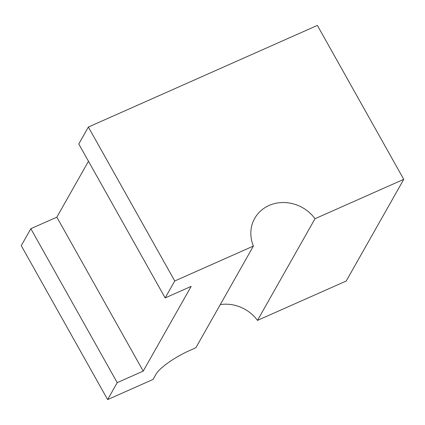 <?xml version="1.0" encoding="UTF-8"?>
<svg xmlns="http://www.w3.org/2000/svg" width="425" height="425" viewBox="0 0 425 425"><rect width="100%" height="100%" fill="white"/><g stroke="black" fill="none" stroke-linecap="round" stroke-linejoin="round"><path stroke-width="0.64" d="M220.283 304.598A36.353 32.847 -150.5 0 1 257.481 320.397L315.01 218.726A36.353 32.847 -150.5 0 0 254.724 218.344A36.353 32.847 -150.5 0 0 253.396 246.07L195.867 347.74L189.805 350.434A31.806 7.586 -29.3 0 0 155.922 374.351L153.042 379.435L107.631 399.59L117.22 382.643L143.225 371.105L191.165 286.381L165.16 297.92L78.779 143.99L88.368 127.043L174.749 280.978L165.16 297.92M257.481 320.397L346.221 281.01L403.75 179.345L317.369 25.41L88.368 127.043M107.631 399.59L21.25 245.655L30.839 228.714L117.22 382.643M403.75 179.345L315.01 218.726M253.396 246.07L174.749 280.978M143.225 371.105L56.844 217.17L30.839 228.714M56.844 217.17L88.474 161.266"/></g></svg>
